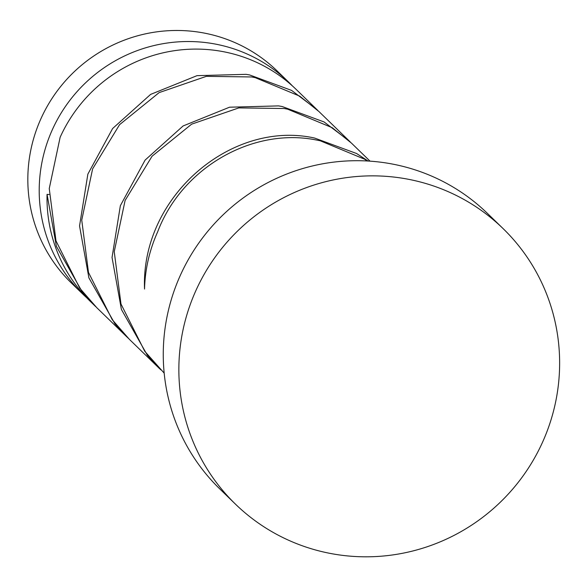 <?xml version="1.0" encoding="UTF-8"?>
<svg xmlns="http://www.w3.org/2000/svg" width="587" height="587" viewBox="0 0 587 587"><rect width="100%" height="100%" fill="white"/><g stroke="black" fill="none" stroke-linecap="round" stroke-linejoin="round"><path stroke-width="0.88" d="M82.73 294.036L71.35 282.985A147.741 145.224 -45.8 0 1 45.947 108.617A147.741 145.224 -45.8 0 1 207.108 33.657A147.741 145.224 -45.8 0 1 277.203 71.005L288.584 82.063A147.741 145.224 134.2 0 0 218.489 44.707A147.741 145.224 134.2 0 0 57.328 119.667A147.741 145.224 134.2 0 0 82.73 294.036A147.741 145.224 134.2 0 0 86.7 297.748M235.438 504.123L219.839 488.971A192.066 188.787 -45.8 0 1 186.82 262.294A192.066 188.787 -45.8 0 1 396.328 164.844A192.066 188.787 -45.8 0 1 487.452 213.404L503.052 228.548A192.066 188.787 -45.8 0 1 536.078 455.226A192.066 188.787 -45.8 0 1 326.57 552.675A192.066 188.787 -45.8 0 1 235.438 504.123A192.066 188.787 -45.8 0 1 202.412 277.446A192.066 188.787 -45.8 0 1 411.92 179.996A192.066 188.787 -45.8 0 1 503.052 228.548M164.184 373.134L144.732 351.261L120.981 303.985L114.238 251.676L125.112 200.431L152.062 156.223L191.633 124.158L238.821 107.905L284.189 108.514L287.725 109.211L332.227 127.709L351.422 143.081L370.037 161.161M368.115 161.036L356.573 153.508L314.61 138.055C231.395 119.557 140.77 196.755 144.541 289.039A147.741 145.224 134.2 0 1 157.602 231.99C182.117 167.046 253.298 127.093 316.679 140.066L320.216 140.77L364.718 159.268L367.286 160.992M49.117 194.524A29.548 29.042 -45.8 0 1 47.055 194.37A147.741 145.224 134.2 0 0 90.53 301.608L95.791 306.715M47.055 194.37L56.396 246.313L82.496 292.348L94.749 305.717M127.247 337.268L96.826 307.727L79.744 288.151L55.992 240.875L49.249 188.566L60.123 137.321A147.741 145.224 134.2 0 1 226.288 52.28A147.741 145.224 134.2 0 1 296.384 89.635L316.855 109.512L291.585 90.398L249.622 74.945L246.063 74.336L197.019 75.657L150.602 94.404L112.616 128.531L87.859 174.134L79.546 225.929L88.894 277.864L114.986 323.907L128.289 338.273M159.745 368.827L129.323 339.286L112.242 319.702L88.483 272.434L81.747 220.125L92.614 168.88L119.572 124.664L159.136 92.607L206.323 76.354L251.691 76.956L255.228 77.66L299.73 96.151L318.932 111.53L349.353 141.071L324.083 121.957L282.12 106.504L278.554 105.895L229.517 107.208L183.093 125.963L145.106 160.09L120.357 205.692L112.044 257.48L121.392 309.422L147.484 355.465L160.787 369.825M317.89 110.525L316.855 109.512M350.38 142.083L349.353 141.071M292.414 85.922A147.741 145.224 134.2 0 0 288.584 82.063"/></g></svg>
